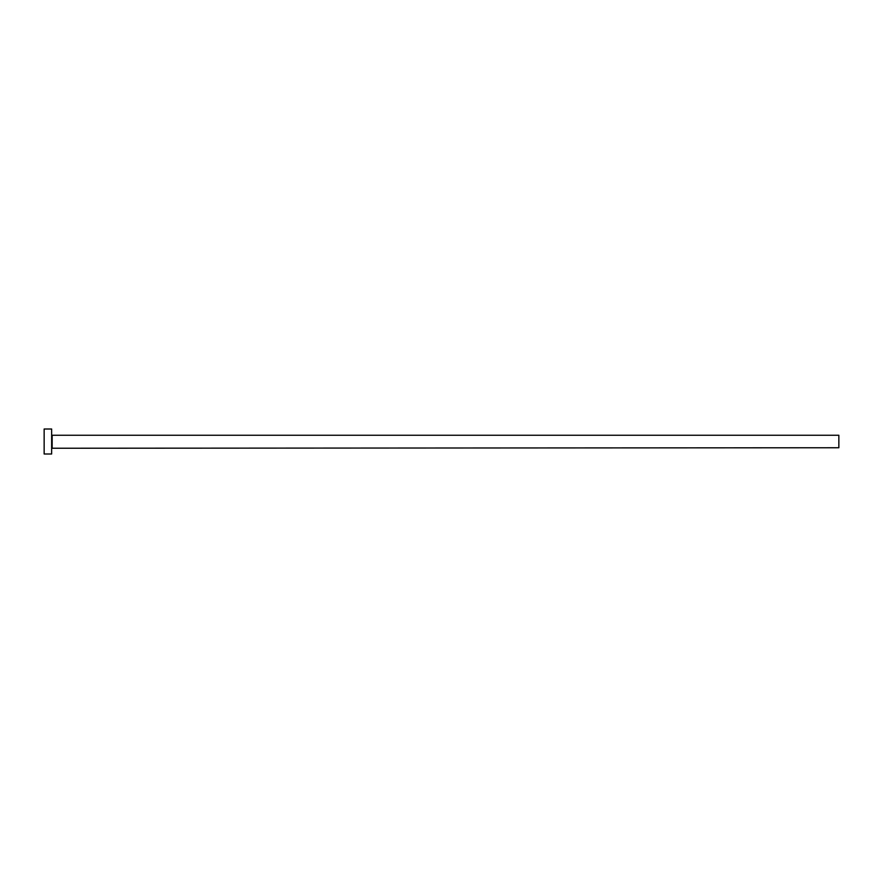 <?xml version="1.0" encoding="UTF-8"?>
<svg xmlns="http://www.w3.org/2000/svg" width="883" height="883" viewBox="0 0 883 883"><rect width="100%" height="100%" fill="white"/><g stroke="black" fill="none" stroke-linecap="round" stroke-linejoin="round"><path stroke-width="1.32" d="M52.152 447.747L52.152 435.253L838.85 435.253L838.85 447.747L51.644 448.244M51.644 441.5L51.644 453.994L44.15 453.994L44.15 429.006L51.644 429.006L51.644 441.5"/></g></svg>
